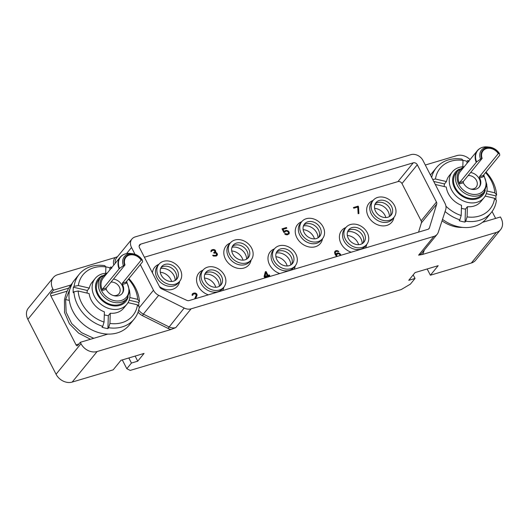 <?xml version="1.0" encoding="UTF-8"?>
<svg xmlns="http://www.w3.org/2000/svg" width="529" height="529" viewBox="0 0 529 529"><rect width="100%" height="100%" fill="white"/><g stroke="black" fill="none" stroke-linecap="round" stroke-linejoin="round"><path stroke-width="0.79" d="M140.311 264.606L153.489 290.249A9.654 7.743 39.2 0 0 158.68 295.327L184.185 308.037A9.654 7.743 39.2 0 0 191.101 308.837L175.78 327.616L171.092 329.461L97.131 351.527L72.202 382.077A12.875 10.329 -140.8 0 1 56.061 374.234L27.858 319.357A12.875 10.329 -140.8 0 1 28.387 308.083L53.31 277.533A12.875 10.329 39.2 0 0 52.788 288.808L53.489 290.183L70.807 285.012A35.185 28.216 39.2 0 1 71.137 284.602L72.341 283.127L65.622 299.553L66.138 312.15L71.64 323.517L81.532 332.662L93.759 338.296M191.101 308.837L433.925 236.397A9.654 7.743 39.2 0 0 437.179 234.274A9.654 7.743 39.2 0 0 438.29 232.231L445.683 209.709A9.654 7.743 39.2 0 0 444.968 203.295L423.002 160.545A9.654 7.743 39.2 0 0 410.894 154.666L135.166 236.919A9.654 7.743 39.2 0 0 131.913 239.042A9.654 7.743 39.2 0 0 131.523 247.499L135.001 254.277M496.281 232.456A12.875 10.329 39.2 0 0 500.613 229.619L475.69 260.169A12.875 10.329 -140.8 0 1 471.352 263.006L496.281 232.456L422.321 254.515L418.604 255.176L433.925 236.397M471.352 263.006L430.388 275.225L438.171 265.684L415.06 272.58L408.738 280.33L415.04 278.446L413.195 274.862M72.202 382.077L113.166 369.857L120.949 360.315L144.06 353.425L137.738 361.175L131.437 363.053L126.815 368.713L130.2 370.412L401.2 289.568L410.418 284.113L415.04 278.446M113.814 265.042A10.944 8.775 -140.8 0 1 115.157 257.544L57.648 274.703A12.875 10.329 39.2 0 0 53.31 277.533M107.863 334.083L80.282 342.316L80.99 343.685A12.875 10.329 39.2 0 0 97.131 351.527M80.282 342.316L77.611 345.589A1.931 1.012 73.4 0 1 77.313 345.794A1.931 1.012 73.4 0 1 76.031 344.842L50.929 296.002A1.931 1.012 73.4 0 1 50.817 293.456L68.717 288.12M53.489 290.183L50.817 293.456M90.485 339.268L78.689 333.184L69.451 323.841L64.538 312.5L64.465 300.042C65.589 294.071 67.692 289.065 70.787 285.038L70.807 285.012M134.154 319.099A35.45 28.427 39.2 0 0 139.279 307.025L137.487 304.823A32.209 25.828 39.2 0 1 109.939 323.431L108.624 327.729A35.45 28.427 39.2 0 0 134.154 319.099L129.268 325.09A35.45 28.427 39.2 0 1 100.794 333.158A35.45 28.427 -140.8 0 1 72.691 310.92A35.45 28.427 -140.8 0 1 74.338 280.258L79.224 274.273A35.45 28.427 -140.8 0 1 104.755 265.644L105.886 266.94L105.681 273.275M102.745 326.36L104.061 322.062A32.209 25.828 -140.8 0 1 78.16 291.01L73.921 291.81A35.45 28.427 -140.8 0 0 102.745 326.36L102.024 327.246A35.45 28.427 -140.8 0 0 104.96 328.053A35.45 28.427 -140.8 0 0 107.903 328.615L108.333 315.615A20.439 16.392 -140.8 0 1 104.299 314.861M73.921 291.81L73.2 292.696A35.45 28.427 -140.8 0 1 73.379 287.227L74.1 286.348A35.45 28.427 -140.8 0 1 79.224 274.273M105.793 266.828A35.45 28.427 -140.8 0 1 106.977 267.085A35.45 28.427 -140.8 0 1 109.913 267.892L109.847 269.902M106.752 273.228A20.439 16.392 -140.8 0 0 95.207 278.426A20.439 16.392 -140.8 0 0 92.125 286.943A20.439 16.392 39.2 0 0 105.357 307.078A20.439 16.392 39.2 0 0 126.881 304.274A20.439 16.392 39.2 0 0 129.962 295.751A20.439 16.392 -140.8 0 0 129.651 291.915M104.061 322.062L104.398 311.865A20.439 16.392 -140.8 0 1 89.137 293.569L78.16 291.01M126.881 304.274L123.753 308.109A20.439 16.392 -140.8 0 1 110.277 313.234L108.333 315.615M137.487 304.823L128.031 302.621M109.939 323.431L110.277 313.234M129.803 297.529L137.666 299.354L139.458 301.563L138.737 302.443L129.149 300.214M138.737 302.443A35.45 28.427 -140.8 0 1 138.717 306.337M74.1 286.348L78.345 285.548L89.315 288.1L87.371 290.487L73.379 287.227M87.054 293.079A20.439 16.392 -140.8 0 1 87.371 290.487M89.315 288.1A20.439 16.392 -140.8 0 1 92.079 282.261L95.207 278.426M78.345 285.548A32.209 25.828 -140.8 0 1 105.886 266.94M111.87 267.423A35.45 28.427 39.2 0 0 110.634 267.013L109.913 267.892M139.458 301.563A35.45 28.427 39.2 0 0 128.891 278.598M108.624 327.729L107.903 328.615M137.666 299.354A32.209 25.828 39.2 0 0 128.448 279.147M110.634 267.013L111.771 268.309M128.157 296.848A17.867 14.329 39.2 0 1 109.939 305.081A17.867 14.329 39.2 0 1 95.485 286.308A17.867 14.329 -140.8 0 1 102.229 275.688M127.059 298.455L125.108 300.842A16.902 13.549 39.2 0 1 107.314 303.157A16.902 13.549 39.2 0 1 96.377 286.513A16.902 13.549 -140.8 0 1 98.923 279.471L100.867 277.09A16.902 13.549 39.2 0 0 98.321 284.133A16.902 13.549 39.2 0 0 109.265 300.776A16.902 13.549 39.2 0 0 127.059 298.455L129.698 291.181L126.636 281.362M123.766 254.515A14.488 11.618 39.2 0 0 120.202 257.213L103.228 278.016A14.488 11.618 -140.8 0 0 102.494 290.428L102.481 289.145L106.177 288.041L106.17 289.33A9.978 8.001 39.2 0 0 114.165 295.757A9.978 8.001 39.2 0 0 122.179 293.483A9.978 8.001 39.2 0 0 122.444 284.476L122.325 283.227L141.17 260.129A9.978 8.001 39.2 0 0 133.949 255.051A9.978 8.001 39.2 0 0 125.928 257.325A9.978 8.001 39.2 0 0 125.023 264.943L123.422 265.651A11.638 9.33 -140.8 0 1 132.29 253.675A11.638 9.33 -140.8 0 1 142.261 259.97M142.281 259.99C139.788 256.353 136.462 254.244 132.29 253.675L130.279 253.464A14.316 11.479 39.2 0 0 119.475 268.448L102.481 289.145M141.17 260.129L142.288 260.017L142.632 261.762L126.021 282.122L126.12 283.379L122.444 284.476M121.928 293.774A9.978 8.001 39.2 0 0 114.251 279.193A9.978 8.001 -140.8 0 0 113.517 279.048M142.288 260.017L141.62 259.99A10.52 8.438 -140.8 0 0 129.05 254.661A10.52 8.438 -140.8 0 0 124.58 265.075M119.475 268.448L123.422 265.651M106.177 288.041L125.023 264.943M106.494 289.952A7.664 6.143 -140.8 0 1 106.058 288.298M111.044 282.076A7.664 6.143 -140.8 0 1 113.305 282.255A7.664 6.143 39.2 0 1 119.382 287.062A7.664 6.143 39.2 0 1 119.025 293.688A7.664 6.143 39.2 0 1 113.325 295.526M115.157 257.544L117.524 256.677M425.303 165.022L456.798 155.625A12.875 10.329 39.2 0 1 470.063 159.586M436.703 204.128A3.22 2.579 -140.8 0 0 436.451 202.032L417.302 164.777A3.22 2.579 -140.8 0 0 413.268 162.82L140.694 244.133A3.22 2.579 -140.8 0 0 139.61 244.841A3.22 2.579 -140.8 0 0 139.477 247.658L159.738 287.082A3.22 2.579 -140.8 0 0 161.59 288.834L186.889 300.373A3.22 2.579 -140.8 0 0 189.078 300.584L427.961 229.315A3.22 2.579 -140.8 0 0 429.045 228.607A3.22 2.579 -140.8 0 0 429.429 227.887L436.703 204.128L421.382 222.907A3.22 2.579 39.2 0 0 421.13 220.811L401.98 183.556A3.22 2.579 39.2 0 0 397.947 181.592L144.397 257.233M442.032 220.838A30.583 24.526 39.2 0 0 462.611 227.397M500.613 229.619A12.875 10.329 39.2 0 0 501.142 218.345L500.441 216.976L482.481 222.332M482.832 222.226L483.05 221.882M492.089 211.521L495.627 218.411M491.289 212.559A35.45 28.427 39.2 0 0 496.407 200.484L494.615 198.282A32.209 25.828 39.2 0 1 467.074 216.89L465.751 221.195A35.45 28.427 39.2 0 0 491.289 212.559L486.402 218.55A35.45 28.427 39.2 0 1 457.922 226.617A35.45 28.427 -140.8 0 1 442.515 219.37M430.461 175.053A35.45 28.427 -140.8 0 1 431.466 173.724L436.352 167.733A35.45 28.427 -140.8 0 1 461.89 159.103L463.02 160.399L462.809 166.741M445.087 211.534A35.45 28.427 -140.8 0 0 459.873 219.826L459.152 220.705A35.45 28.427 -140.8 0 0 462.088 221.512A35.45 28.427 -140.8 0 0 465.037 222.074L465.467 209.074A20.439 16.392 -140.8 0 1 461.433 208.327M431.664 177.407A35.45 28.427 -140.8 0 1 436.352 167.733M462.921 160.287A35.45 28.427 -140.8 0 1 464.112 160.545A35.45 28.427 -140.8 0 1 467.047 161.352L466.981 163.362M463.887 166.695A20.439 16.392 -140.8 0 0 452.341 171.885A20.439 16.392 -140.8 0 0 449.26 180.409A20.439 16.392 39.2 0 0 462.491 200.537A20.439 16.392 39.2 0 0 484.015 197.734A20.439 16.392 39.2 0 0 487.097 189.217A20.439 16.392 -140.8 0 0 486.786 185.381M459.873 219.826L461.189 215.521L461.533 205.325A20.439 16.392 -140.8 0 1 446.264 187.028L435.301 184.476M484.015 197.734L480.881 201.569A20.439 16.392 -140.8 0 1 467.411 206.694L465.467 209.074M494.615 198.282L485.166 196.08M467.074 216.89L467.411 206.694M486.938 190.989L494.8 192.821L496.592 195.022L495.871 195.902L486.277 193.674M495.871 195.902A35.45 28.427 -140.8 0 1 495.852 199.797M432.755 179.523L435.473 179.007L446.45 181.566L444.505 183.947L433.74 181.44M444.188 186.545A20.439 16.392 -140.8 0 1 444.505 183.947M446.45 181.566A20.439 16.392 -140.8 0 1 449.207 175.721L452.341 171.885M435.473 179.007A32.209 25.828 -140.8 0 1 463.02 160.399M461.189 215.521A32.209 25.828 -140.8 0 1 445.927 206.151M469.005 160.882A35.45 28.427 39.2 0 0 467.768 160.472L467.047 161.352M496.592 195.022A35.45 28.427 39.2 0 0 486.025 172.064M465.751 221.195L465.037 222.074M494.8 192.821A32.209 25.828 39.2 0 0 485.582 172.606M467.768 160.472L468.899 161.768M485.285 190.308A17.867 14.329 39.2 0 1 467.067 198.547A17.867 14.329 39.2 0 1 452.612 179.767A17.867 14.329 -140.8 0 1 459.357 169.148M484.187 191.921L482.243 194.302A16.902 13.549 39.2 0 1 464.449 196.623A16.902 13.549 39.2 0 1 453.505 179.979A16.902 13.549 -140.8 0 1 456.058 172.93L458.002 170.55A16.902 13.549 39.2 0 0 455.456 177.592A16.902 13.549 39.2 0 0 466.393 194.236A16.902 13.549 39.2 0 0 484.187 191.921L486.832 184.641L483.771 174.821M480.894 147.975A14.488 11.618 39.2 0 0 477.337 150.672L460.356 171.482A14.488 11.618 -140.8 0 0 459.628 183.887L459.608 182.604L463.311 181.5L463.305 182.789A9.978 8.001 39.2 0 0 471.299 189.217A9.978 8.001 39.2 0 0 479.314 186.949A9.978 8.001 39.2 0 0 479.578 177.936L479.453 176.686L498.305 153.589A9.978 8.001 39.2 0 0 491.077 148.51A9.978 8.001 39.2 0 0 483.063 150.785A9.978 8.001 39.2 0 0 482.157 158.402L480.55 159.11A11.638 9.33 -140.8 0 1 489.424 147.135A11.638 9.33 -140.8 0 1 499.389 153.43M498.305 153.589L499.409 153.45C496.923 149.813 493.59 147.71 489.424 147.135L487.414 146.923A14.316 11.479 39.2 0 0 476.609 161.907L459.608 182.604M499.422 153.476L499.766 155.222L483.149 175.582L483.255 176.838L479.578 177.936M479.062 187.24A9.978 8.001 39.2 0 0 471.379 172.652A9.978 8.001 -140.8 0 0 470.645 172.507M476.609 161.907L480.55 159.11M463.311 181.5L482.157 158.402M463.629 183.411A7.664 6.143 -140.8 0 1 463.186 181.758M468.178 175.535A7.664 6.143 -140.8 0 1 470.44 175.721A7.664 6.143 39.2 0 1 476.51 180.521A7.664 6.143 39.2 0 1 476.153 187.154A7.664 6.143 39.2 0 1 470.453 188.985M430.388 275.225L427.174 268.97M137.738 361.175L135.126 356.09M131.437 363.053L128.825 357.968M126.815 368.713L122.292 359.918M171.594 281.474A11.109 8.907 -140.8 0 0 170.761 279.372A11.109 8.907 39.2 0 0 160.307 272.263M160.571 268.587A11.109 8.907 -140.8 0 1 173.922 275.497A11.109 8.907 -140.8 0 1 175.145 280.476M175.932 279.934A9.82 7.875 -140.8 0 0 176.164 279.431A9.82 7.875 -140.8 0 0 175.595 272.475A9.82 7.875 39.2 0 0 161.398 267.376A9.82 7.875 39.2 0 0 160.942 267.707M177.301 270.385A9.82 7.875 -140.8 0 1 176.898 278.988A9.82 7.875 -140.8 0 1 161.279 275.166A9.82 7.875 -140.8 0 1 161.682 266.57A9.82 7.875 -140.8 0 1 177.301 270.385M180.244 269.512A13.423 10.765 -140.8 0 1 179.688 281.263A13.423 10.765 -140.8 0 1 158.343 276.045A13.423 10.765 39.2 0 1 158.892 264.288A13.423 10.765 39.2 0 1 180.244 269.512M179.688 281.263L178.306 282.962A13.423 10.765 -140.8 0 1 156.954 277.745A13.423 10.765 39.2 0 1 157.503 265.988L158.892 264.288M158.865 264.321L158.376 264.533A14.805 11.876 39.2 0 0 152.418 272.845M159.5 286.619A14.805 11.876 39.2 0 0 179.556 281.812L179.668 281.296M418.558 232.125L421.382 222.907M268.792 276.799L268.474 276.178L269.79 275.788L269.36 274.948L268.044 275.338L266.1 271.556L265.313 271.794L264.103 276.515L264.54 277.355L267.687 276.416L268.005 277.037M358.517 206.819L358.153 206.118L353.432 207.533L353.789 208.234L357.73 207.057L358.126 213.723L358.913 213.491L358.517 206.819L358.153 207.269L357.789 206.568L353.577 207.824M340.828 255.309L339.777 253.457L338.296 252.928L336.913 253.179L335.829 254.31L335.3 252.69L335.598 251.797L336.702 251.301L338.844 251.632L337.813 250.812L336.213 250.64L335.102 251.136L334.559 252.426L335.029 254.224L336.596 256.572M284.794 232.205L285.554 231.332L286.943 231.08L288.45 232.251L288.49 233.203L287.783 233.904L284.523 233.745L285.753 234.664L287.359 234.836L289.171 233.646L289.178 232.191L288.265 231.008L285.984 230.399L284.172 231.583L283.022 229.341L286.824 228.211L286.467 227.51L282.003 228.839L283.875 232.482L284.794 232.205M217.406 254.892L216.665 252.855L215.382 252.432L215.739 251.354L215.019 249.953L212.546 249.556L211.058 250.488L210.972 251.804L212.513 250.376L214.305 250.329L214.953 251.586L213.663 252.617L213.954 253.179L215.878 253.093L216.711 254.132L215.832 255.368L212.645 255.348L213.471 256.069L216.321 256.029L217.406 254.892L217.042 255.342L216.301 253.305L215.019 252.875L215.376 251.797L214.655 250.402L213.174 249.873L211.038 250.534M195.69 298.607L197.033 295.394L196.92 294.296L195.545 293.086L194.017 293.059L192.642 293.628L192.027 294.785L192.186 295.387L192.84 295.189L193.138 294.296L194.249 293.8L195.988 294.25L196.16 295.169L194.626 298.925M345.893 227.516L345.404 227.721A14.805 11.876 39.2 0 0 341.026 243.505A14.805 11.876 39.2 0 0 351.203 252.214M365.479 247.956A14.805 11.876 39.2 0 0 366.584 245.006L366.696 244.491M301.715 221.704L301.232 221.916A14.805 11.876 39.2 0 0 296.855 237.7A14.805 11.876 39.2 0 0 311.039 247.195A14.805 11.876 39.2 0 0 322.412 239.201L322.518 238.678M274.465 248.822L273.982 249.033A14.805 11.876 39.2 0 0 269.598 264.817A14.805 11.876 39.2 0 0 279.775 273.526M294.051 269.268A14.805 11.876 39.2 0 0 295.162 266.312L295.268 265.796M230.294 243.016L229.804 243.221A14.805 11.876 39.2 0 0 225.427 259.005A14.805 11.876 39.2 0 0 239.611 268.507A14.805 11.876 39.2 0 0 250.984 260.506L251.09 259.984M203.037 270.127L202.554 270.339A14.805 11.876 39.2 0 0 198.177 286.123A14.805 11.876 39.2 0 0 208.347 294.832M222.623 290.573A14.805 11.876 39.2 0 0 223.734 287.624L223.84 287.102M373.143 200.398L372.661 200.61A14.805 11.876 39.2 0 0 368.283 216.394A14.805 11.876 39.2 0 0 382.467 225.89A14.805 11.876 39.2 0 0 393.841 217.888L393.946 217.373M266.1 271.556L265.221 272.157M268.044 275.338L267.681 275.788L265.737 272.005M269.36 274.948L267.681 275.788M269.274 275.94L268.99 275.397M268.474 276.178L268.282 276.951M267.257 275.576L264.659 276.687L265.889 272.911L267.257 275.576L265.022 276.244L265.889 272.911M265.022 276.244L264.659 276.687M358.153 206.118L357.789 206.568M358.53 213.604L358.153 207.269M339.777 253.457L339.413 253.9L337.932 253.378L336.094 253.887M339.168 253.153L338.805 253.596M340.405 254.079L340.035 254.522L339.413 253.9M340.762 254.78L340.398 255.223L340.035 254.522M335.69 250.799L334.817 251.533M336.213 250.64L335.32 251.242M336.94 250.587L335.849 251.09M337.813 250.812L337.449 251.255L336.576 251.03M338.494 251.255L338.13 251.698L337.449 251.255M335.598 251.797L335.346 252.194M335.3 252.69L334.936 253.14L334.983 252.637M335.386 253.153L335.016 253.596L334.936 253.14M335.684 254.032L335.32 254.475L335.016 253.596M335.829 254.31L335.32 254.475M336.913 253.179L336.55 253.629M337.568 252.981L337.204 253.431M338.296 252.928L337.932 253.378M336.656 256.558L336.206 255.024L338.057 253.642L339.473 254.032L340.094 255.527M337.323 256.353L336.537 255.395L336.821 254.178M336.748 255.811L336.384 256.261M336.537 255.395L336.173 255.838M336.451 254.932L336.087 255.381M336.57 254.575L336.206 255.024M284.648 232.251L285.105 231.629M286.467 227.51L282.155 229.13M286.315 228.363L286.103 227.953M283.022 229.341L282.651 229.791L283.808 232.033L284.172 231.583M285.197 230.631L284.324 231.371M285.984 230.399L284.833 231.08M286.711 230.34L285.62 230.842M287.584 230.565L287.221 231.014L286.348 230.789M288.265 231.008L287.902 231.457L287.221 231.014M288.887 231.629L288.523 232.079L287.902 231.457M289.178 232.191L288.814 232.641L288.523 232.079M289.277 232.972L288.913 233.421L288.814 232.641M289.171 233.646L288.808 234.096L288.913 233.421M285.31 233.507L284.814 233.997M285.858 233.99L285.495 234.44L284.946 233.957M286.401 234.155L285.495 234.44M286.996 234.135L286.037 234.598M287.783 233.904L286.632 234.585M288.239 233.606L287.419 234.347M217.452 254.396L217.088 254.846M213.299 255.15L212.883 255.613M213.577 255.395L212.936 255.6M213.981 255.593L213.213 255.838M214.318 255.659L213.617 256.043M215.045 255.6L213.954 256.102M215.832 255.368L214.681 256.049M216.421 255.031L215.468 255.811M216.606 254.813L216.05 255.474M214.192 252.465L213.815 252.915M214.834 251.949L213.822 252.908M211.931 250.713L211.679 251.11M211.435 250.052L211.071 250.501M212.281 249.635L211.917 250.085M212.546 249.556L212.182 250.005M213.537 249.423L213.174 249.873M214.205 249.549L213.842 249.992M215.019 249.953L214.655 250.402M215.442 250.475L215.072 250.918M215.581 250.753L215.217 251.202M215.739 251.354L215.376 251.797M215.693 251.85L215.329 252.3M215.382 252.432L215.019 252.875M216.182 252.512L215.819 252.961M216.665 252.855L216.301 253.305M217.082 253.378L216.718 253.821M217.373 253.94L217.002 254.383M193.138 294.296L192.887 294.693M192.642 293.628L192.245 294.117M193.495 293.218L192.278 294.078M194.017 293.059L193.125 293.661M194.877 292.967L193.654 293.509M195.545 293.086L194.513 293.41M196.358 293.496L195.994 293.939L195.181 293.535M196.781 294.012L196.411 294.461L195.994 293.939M196.92 294.296L196.411 294.461M197.079 294.891L196.715 295.341L196.557 294.739M197.033 295.394L196.669 295.837L196.715 295.341M195.485 298.667L196.669 295.837M345.92 227.483L344.531 229.183A13.423 10.765 39.2 0 0 343.982 240.933A13.423 10.765 -140.8 0 0 365.334 246.157L366.716 244.458A13.423 10.765 -140.8 0 1 345.364 239.24A13.423 10.765 39.2 0 1 345.92 227.483A13.423 10.765 39.2 0 1 367.265 232.707A13.423 10.765 -140.8 0 1 366.716 244.458M364.329 233.58A9.82 7.875 -140.8 0 1 363.926 242.176A9.82 7.875 -140.8 0 1 348.307 238.361A9.82 7.875 -140.8 0 1 348.71 229.765A9.82 7.875 -140.8 0 1 364.329 233.58M347.97 230.895A9.82 7.875 39.2 0 1 348.419 230.571A9.82 7.875 39.2 0 1 362.623 235.669A9.82 7.875 -140.8 0 1 363.192 242.619A9.82 7.875 -140.8 0 1 362.96 243.128M347.599 231.781A11.109 8.907 -140.8 0 1 360.95 238.691A11.109 8.907 -140.8 0 1 362.173 243.671M358.622 244.669A11.109 8.907 -140.8 0 0 357.789 242.566A11.109 8.907 39.2 0 0 347.335 235.458M301.742 221.677L300.36 223.37A13.423 10.765 39.2 0 0 299.804 235.127A13.423 10.765 -140.8 0 0 321.156 240.345L322.545 238.652A13.423 10.765 -140.8 0 1 301.193 233.428A13.423 10.765 39.2 0 1 301.742 221.677A13.423 10.765 39.2 0 1 323.093 226.895A13.423 10.765 -140.8 0 1 322.545 238.652M320.151 227.774A9.82 7.875 -140.8 0 1 319.747 236.37A9.82 7.875 -140.8 0 1 304.135 232.548A9.82 7.875 -140.8 0 1 304.539 223.952A9.82 7.875 -140.8 0 1 320.151 227.774M303.798 225.089A9.82 7.875 39.2 0 1 304.248 224.759A9.82 7.875 39.2 0 1 318.451 229.857A9.82 7.875 -140.8 0 1 319.02 236.813A9.82 7.875 -140.8 0 1 318.789 237.323M303.428 225.969A11.109 8.907 -140.8 0 1 316.778 232.886A11.109 8.907 -140.8 0 1 318.002 237.858M314.451 238.857A11.109 8.907 -140.8 0 0 313.618 236.761A11.109 8.907 39.2 0 0 303.163 229.646M274.491 248.789L273.103 250.488A13.423 10.765 39.2 0 0 272.554 262.245A13.423 10.765 -140.8 0 0 293.906 267.462L295.294 265.763A13.423 10.765 -140.8 0 1 273.943 260.546A13.423 10.765 39.2 0 1 274.491 248.789A13.423 10.765 39.2 0 1 295.843 254.013A13.423 10.765 -140.8 0 1 295.294 265.763M292.901 254.892A9.82 7.875 -140.8 0 1 292.497 263.488A9.82 7.875 -140.8 0 1 276.879 259.666A9.82 7.875 -140.8 0 1 277.282 251.07A9.82 7.875 -140.8 0 1 292.901 254.892M276.548 252.207A9.82 7.875 39.2 0 1 276.998 251.877A9.82 7.875 39.2 0 1 291.195 256.975A9.82 7.875 -140.8 0 1 291.77 263.931A9.82 7.875 -140.8 0 1 291.532 264.44M276.171 253.087A11.109 8.907 -140.8 0 1 289.522 259.997A11.109 8.907 -140.8 0 1 290.745 264.976M287.194 265.975A11.109 8.907 -140.8 0 0 286.361 263.872A11.109 8.907 39.2 0 0 275.907 256.763M230.313 242.983L228.931 244.682A13.423 10.765 39.2 0 0 228.383 256.433A13.423 10.765 -140.8 0 0 249.734 261.657L251.116 259.957A13.423 10.765 -140.8 0 1 229.765 254.733A13.423 10.765 39.2 0 1 230.313 242.983A13.423 10.765 39.2 0 1 251.665 248.2A13.423 10.765 -140.8 0 1 251.116 259.957M248.729 249.08A9.82 7.875 -140.8 0 1 248.326 257.676A9.82 7.875 -140.8 0 1 232.707 253.86A9.82 7.875 -140.8 0 1 233.11 245.264A9.82 7.875 -140.8 0 1 248.729 249.08M232.37 246.395A9.82 7.875 39.2 0 1 232.82 246.064A9.82 7.875 39.2 0 1 247.023 251.169A9.82 7.875 -140.8 0 1 247.592 258.119A9.82 7.875 -140.8 0 1 247.36 258.628M232 247.274A11.109 8.907 -140.8 0 1 245.35 254.191A11.109 8.907 -140.8 0 1 246.574 259.17M243.023 260.162A11.109 8.907 -140.8 0 0 242.189 258.066A11.109 8.907 39.2 0 0 231.735 250.951M203.063 270.101L201.681 271.8A13.423 10.765 39.2 0 0 201.126 283.551A13.423 10.765 -140.8 0 0 222.478 288.774L223.866 287.075A13.423 10.765 -140.8 0 1 202.514 281.851A13.423 10.765 39.2 0 1 203.063 270.101A13.423 10.765 39.2 0 1 224.415 275.318A13.423 10.765 -140.8 0 1 223.866 287.075M221.472 276.198A9.82 7.875 -140.8 0 1 221.069 284.794A9.82 7.875 -140.8 0 1 205.457 280.978A9.82 7.875 -140.8 0 1 205.86 272.382A9.82 7.875 -140.8 0 1 221.472 276.198M205.12 273.513A9.82 7.875 39.2 0 1 205.569 273.182A9.82 7.875 39.2 0 1 219.773 278.28A9.82 7.875 -140.8 0 1 220.342 285.237A9.82 7.875 -140.8 0 1 220.11 285.746M204.749 274.392A11.109 8.907 -140.8 0 1 218.1 281.309A11.109 8.907 -140.8 0 1 219.317 286.288M215.772 287.28A11.109 8.907 -140.8 0 0 214.939 285.184A11.109 8.907 39.2 0 0 204.485 278.069M373.17 200.365L371.781 202.065A13.423 10.765 39.2 0 0 371.232 213.822A13.423 10.765 -140.8 0 0 392.584 219.039L393.973 217.34A13.423 10.765 -140.8 0 1 372.621 212.122A13.423 10.765 39.2 0 1 373.17 200.365A13.423 10.765 39.2 0 1 394.522 205.589A13.423 10.765 -140.8 0 1 393.973 217.34M391.579 206.462A9.82 7.875 -140.8 0 1 391.176 215.058A9.82 7.875 -140.8 0 1 375.564 211.243A9.82 7.875 -140.8 0 1 375.96 202.647A9.82 7.875 -140.8 0 1 391.579 206.462M375.226 203.784A9.82 7.875 39.2 0 1 375.676 203.453A9.82 7.875 39.2 0 1 389.88 208.552A9.82 7.875 -140.8 0 1 390.448 215.508A9.82 7.875 -140.8 0 1 390.21 216.011M374.856 204.663A11.109 8.907 -140.8 0 1 388.2 211.574A11.109 8.907 -140.8 0 1 389.423 216.553M385.872 217.551A11.109 8.907 -140.8 0 0 385.039 215.448A11.109 8.907 39.2 0 0 374.592 208.34M171.092 329.461A10.944 8.775 -140.8 0 1 168.017 328.403L142.513 315.687A10.944 8.775 -140.8 0 1 138.062 312.117M69.312 300.406L65.622 299.553M80.99 343.685L56.061 374.234M27.858 319.357L52.788 288.808M78.927 343.976L76.031 344.842M50.929 296.002L67.17 291.155M106.177 274.399A15.612 12.517 39.2 0 0 100.001 283.815A15.612 12.517 39.2 0 0 114.006 300.598A15.612 12.517 39.2 0 0 128.897 290.54A15.612 12.517 39.2 0 0 126.272 281.812M102.494 290.428L106.17 289.33M130.279 253.464C126.001 253.113 122.642 254.363 120.202 257.213A14.488 11.618 39.2 0 0 119.091 268.785M122.325 283.227L126.021 282.122M131.523 247.499L126.557 253.583M115.223 263.316A9.654 7.743 -140.8 0 1 116.592 257.821L131.913 239.042M153.489 290.249L139.16 307.805M424.324 250.025L423.63 252.148A10.944 8.775 -140.8 0 1 422.321 254.515M463.311 167.858A15.612 12.517 39.2 0 0 457.129 177.275A15.612 12.517 39.2 0 0 471.134 194.064A15.612 12.517 39.2 0 0 486.032 183.999A15.612 12.517 39.2 0 0 483.407 175.271M459.628 183.887L463.305 182.789M487.414 146.923C483.129 146.573 479.77 147.822 477.337 150.672A14.488 11.618 39.2 0 0 476.226 162.244M479.453 176.686L483.149 175.582M481.707 158.535A10.52 8.438 -140.8 0 1 486.184 148.12A10.52 8.438 -140.8 0 1 498.748 153.456M140.694 244.133L139.127 246.045M429.429 227.887L428.417 229.13M436.451 202.032L421.13 220.811M417.302 164.777L401.98 183.556M413.268 162.82L397.947 181.592M437.179 234.274L421.858 253.047A9.654 7.743 -140.8 0 1 418.604 255.176M423.002 251.652A1.289 0.734 -161.8 0 0 423.63 252.148M184.185 308.037L168.017 328.403M175.78 327.616A9.654 7.743 -140.8 0 1 168.863 326.816L143.359 314.1L142.513 315.687M158.68 295.327L143.359 314.1A9.654 7.743 -140.8 0 1 138.71 309.968M107.242 273.096L100.867 277.09M464.376 166.556L458.002 170.55"/></g></svg>
